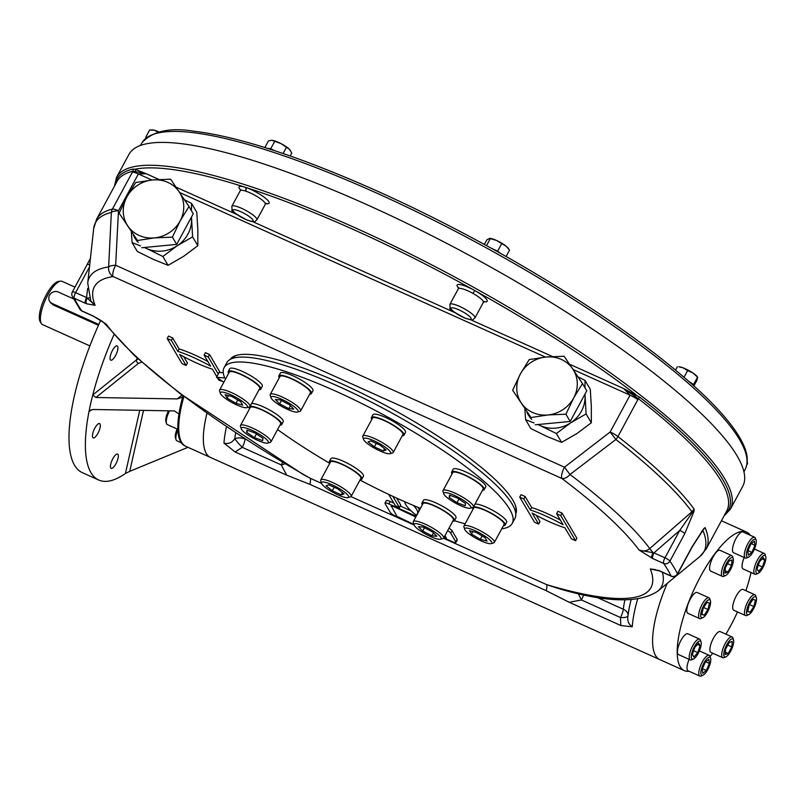 <?xml version="1.0" encoding="UTF-8"?>
<svg xmlns="http://www.w3.org/2000/svg" width="806" height="806" viewBox="0 0 806 806"><rect width="100%" height="100%" fill="white"/><g stroke="black" fill="none" stroke-linecap="round" stroke-linejoin="round"><path stroke-width="1.21" d="M444.962 535.688L446.393 538.106L444.741 536.101M416.007 516.606L392.542 506.047L415.785 517.009M391.384 506.128L396.975 516.384L413.901 524.464M391.051 506.339L392.32 506.45M443.763 537.894L446.171 538.519M181.29 442.776L176.897 440.801A11.395 3.667 -65.8 0 1 176.04 439.673A11.395 3.667 -65.8 0 1 177.874 429.719M176.04 439.673L175.466 437.839A9.874 3.174 -65.8 0 1 177.149 429.004M758.577 571.454L757.076 568.915L759.423 561.933L763.262 557.49L764.763 560.029L762.416 567.011L758.577 571.454M758.335 565.177L762.416 567.011M762.103 558.83L764.763 560.029M765.7 556.422L765.126 554.599A11.395 3.667 114.2 0 0 764.269 553.47A11.395 3.667 114.2 0 0 757.368 560.089A11.395 3.667 114.2 0 0 754.92 574.245A11.395 3.667 114.2 0 0 756.33 574.144L758.083 573.358A9.874 3.174 114.2 0 0 763.806 565.752A9.874 3.174 114.2 0 0 765.7 556.422A9.874 3.174 114.2 0 0 758.98 561.188A9.874 3.174 114.2 0 0 755.957 570.336A9.874 3.174 114.2 0 0 758.083 573.358M744.23 557.53A11.395 3.667 114.2 0 0 743.112 568.935L754.92 574.245M177.864 429.326L167.326 424.581A11.395 3.667 -65.8 0 1 166.469 423.452A11.395 3.667 -65.8 0 1 169.562 410.828M166.469 423.452L165.895 421.629A9.874 3.174 -65.8 0 1 168.514 410.808M731.556 565.439L727.979 572.038L724.896 573.147L725.39 567.646L728.956 561.047L732.039 559.948L731.556 565.439L727.556 563.646M725.118 570.749L727.979 572.038M733.228 558.578L732.654 556.755A11.395 3.667 114.2 0 0 732.422 556.211A11.395 3.667 114.2 0 0 731.798 555.626A11.395 3.667 114.2 0 0 724.332 563.364A11.395 3.667 114.2 0 0 721.833 575.816A11.395 3.667 114.2 0 0 722.448 576.401A11.395 3.667 114.2 0 0 723.869 576.3L725.612 575.514A9.874 3.174 114.2 0 0 731.334 567.908A9.874 3.174 114.2 0 0 733.228 558.578A9.874 3.174 114.2 0 0 726.8 562.82A9.874 3.174 114.2 0 0 723.848 575.091A9.874 3.174 114.2 0 0 725.612 575.514M731.798 555.626L720 550.317A11.395 3.667 114.2 0 0 711.98 559.203A11.395 3.667 114.2 0 0 710.65 571.091L722.448 576.401M751.887 552.372L748.311 555.243L747.787 551.082L750.839 544.05L754.426 541.179L754.95 545.34L751.887 552.372L747.988 550.619M751.293 543.697L754.95 545.34M756.129 540.211L755.554 538.388A11.395 3.667 114.2 0 0 754.698 537.259A11.395 3.667 114.2 0 0 749.358 541.31A11.395 3.667 114.2 0 0 744.704 551.909A11.395 3.667 114.2 0 0 745.348 558.034A11.395 3.667 114.2 0 0 746.759 557.933L748.512 557.148A9.874 3.174 114.2 0 0 754.235 549.541A9.874 3.174 114.2 0 0 756.129 540.211A9.874 3.174 114.2 0 0 751.615 541.582A9.874 3.174 114.2 0 0 746.729 551.939A9.874 3.174 114.2 0 0 748.512 557.148M754.698 537.259L742.89 531.95A11.395 3.667 114.2 0 0 734.881 540.836A11.395 3.667 114.2 0 0 733.541 552.725L745.348 558.034M747.696 611.522L749.157 605.054L752.995 599.342L755.363 600.077L753.902 606.545L750.064 612.258L747.696 611.522M747.767 611.23L750.064 612.258M749.499 604.56L753.902 606.545M756.34 597.72L755.766 595.896A11.395 3.667 114.2 0 0 754.91 594.768A11.395 3.667 114.2 0 0 752.411 595.563A11.395 3.667 114.2 0 0 745.731 606.596A11.395 3.667 114.2 0 0 745.56 615.542A11.395 3.667 114.2 0 0 746.971 615.441L748.714 614.656A9.874 3.174 114.2 0 0 754.436 607.049A9.874 3.174 114.2 0 0 756.34 597.72A9.874 3.174 114.2 0 0 753.429 597.427A9.874 3.174 114.2 0 0 747.162 608.53A9.874 3.174 114.2 0 0 748.714 614.656M754.91 594.768L743.102 589.458A11.395 3.667 114.2 0 0 735.082 598.344A11.395 3.667 114.2 0 0 733.752 610.233L745.56 615.542M725.622 649.092L729.188 642.493L732.271 641.385L731.788 646.886L728.221 653.485L725.138 654.593L725.622 649.092M725.35 652.195L728.221 653.485M727.788 645.082L731.788 646.886M733.531 639.904L732.956 638.08A11.395 3.667 114.2 0 0 732.725 637.546A11.395 3.667 114.2 0 0 732.1 636.952A11.395 3.667 114.2 0 0 724.624 644.689A11.395 3.667 114.2 0 0 722.126 657.142A11.395 3.667 114.2 0 0 722.75 657.726A11.395 3.667 114.2 0 0 724.161 657.625L725.904 656.84A9.874 3.174 114.2 0 0 731.626 649.233A9.874 3.174 114.2 0 0 733.531 639.904A9.874 3.174 114.2 0 0 733.329 639.44A9.874 3.174 114.2 0 0 725.591 647.188A9.874 3.174 114.2 0 0 725.904 656.84M732.1 636.952L720.292 631.642A11.395 3.667 114.2 0 0 712.816 639.38A11.395 3.667 114.2 0 0 710.318 651.832A11.395 3.667 114.2 0 0 710.942 652.417L722.75 657.726M705.28 662.159L708.867 659.288L709.391 663.449L706.328 670.481L702.751 673.353L702.228 669.192L705.28 662.159M702.429 668.728L706.328 670.481M705.734 661.807L709.391 663.449M712.766 653.243A75.955 24.422 -65.8 0 1 710.056 656.447A11.395 3.667 114.2 0 0 709.199 655.318A11.395 3.667 114.2 0 0 703.86 659.368A11.395 3.667 114.2 0 0 699.205 669.977A11.395 3.667 114.2 0 0 699.85 676.093A11.395 3.667 114.2 0 0 701.26 675.992L703.013 675.206A9.874 3.174 114.2 0 0 710.449 662.603A9.874 3.174 114.2 0 0 710.63 658.27A9.874 3.174 114.2 0 0 702.943 664.99A9.874 3.174 114.2 0 0 703.013 675.206M689.16 659.379A11.395 3.667 114.2 0 0 687.407 664.658A11.395 3.667 114.2 0 0 688.042 670.783L699.85 676.093M709.471 603.019L708.011 609.477L704.172 615.19L701.804 614.454L703.275 607.996L707.104 602.273L709.471 603.019M703.608 607.492L708.011 609.477M701.875 614.162L704.172 615.19M710.418 600.762L709.844 598.939A11.395 3.667 114.2 0 0 708.988 597.81A11.395 3.667 114.2 0 0 706.489 598.606A11.395 3.667 114.2 0 0 699.81 609.638A11.395 3.667 114.2 0 0 699.638 618.585A11.395 3.667 114.2 0 0 701.059 618.484L702.802 617.698A9.874 3.174 114.2 0 0 703.749 617.104A9.874 3.174 114.2 0 0 708.948 609.114A9.874 3.174 114.2 0 0 710.418 600.762A9.874 3.174 114.2 0 0 702.731 607.482A9.874 3.174 114.2 0 0 702.802 617.698M708.988 597.81L697.19 592.501A11.395 3.667 114.2 0 0 694.681 593.297A11.395 3.667 114.2 0 0 688.002 604.329A11.395 3.667 114.2 0 0 687.84 613.275L699.638 618.585M698.601 643.077L700.092 645.616L697.754 652.598L693.916 657.051L692.414 654.512L694.752 647.53L698.601 643.077M697.442 644.417L700.092 645.616M693.674 650.764L697.754 652.598M701.059 642.06L700.485 640.236A11.395 3.667 114.2 0 0 699.628 639.108A11.395 3.667 114.2 0 0 692.737 645.727A11.395 3.667 114.2 0 0 690.279 659.882A11.395 3.667 114.2 0 0 691.689 659.771L693.442 658.996A9.874 3.174 114.2 0 0 698.197 653.344A9.874 3.174 114.2 0 0 701.059 642.06A9.874 3.174 114.2 0 0 693.372 648.78A9.874 3.174 114.2 0 0 693.442 658.996M699.628 639.108L687.82 633.788A11.395 3.667 114.2 0 0 680.929 640.417A11.395 3.667 114.2 0 0 678.471 654.573L690.279 659.882M247.18 405.881A15.374 3.224 28.4 0 1 246.787 407.665A15.374 3.224 28.4 0 1 232.37 402.748A15.374 3.224 28.4 0 1 220.36 393.378A15.374 3.224 28.4 0 1 231.695 395.192A15.374 3.224 28.4 0 1 247.18 405.881M220.36 393.378L219.575 390.94A17.279 3.617 28.4 0 1 219.595 390.064A17.279 3.617 28.4 0 1 233.952 393.771A17.279 3.617 28.4 0 1 249.699 404.995A17.279 3.617 28.4 0 1 249.981 406.496A17.279 3.617 28.4 0 1 249.256 406.99L246.787 407.665M225.096 394.688L231.876 396.471L240.672 401.69L242.707 405.136L235.936 403.353L227.131 398.134L225.096 394.688M228.511 395.585L227.131 398.134M237.77 399.967L235.936 403.353M219.595 390.064L229.307 372.1A17.279 3.617 28.4 0 1 243.664 375.808A17.279 3.617 28.4 0 1 259.421 387.021A17.279 3.617 28.4 0 1 259.693 388.532L249.981 406.496M380.11 451.028A15.374 3.224 28.4 0 1 363.566 439.411A15.374 3.224 28.4 0 1 378.639 443.109A15.374 3.224 28.4 0 1 389.993 453.697A15.374 3.224 28.4 0 1 380.11 451.028M363.566 439.411L362.781 436.973A17.279 3.617 28.4 0 1 362.791 436.096A17.279 3.617 28.4 0 1 379.717 441.134A17.279 3.617 28.4 0 1 393.187 452.529A17.279 3.617 28.4 0 1 392.462 453.022L389.993 453.697M379.848 444.993L386.104 449.99L383.364 450.957L374.367 446.907L368.11 441.9L370.851 440.942L379.848 444.993M376.271 443.381L374.367 446.907M384.553 448.751L383.364 450.957M362.791 436.096L372.513 418.133A17.279 3.617 28.4 0 1 384.331 420.641A17.279 3.617 28.4 0 1 402.899 434.565L393.187 452.529M450.07 499.811A15.374 3.224 28.4 0 1 443.794 493.907A15.374 3.224 28.4 0 1 458.866 497.604A15.374 3.224 28.4 0 1 470.22 508.193A15.374 3.224 28.4 0 1 450.07 499.811M443.794 493.907L443.008 491.469A17.279 3.617 28.4 0 1 443.028 490.592A17.279 3.617 28.4 0 1 459.944 495.63A17.279 3.617 28.4 0 1 473.414 507.024A17.279 3.617 28.4 0 1 472.689 507.518L470.22 508.193M465.495 503.458L465.133 505.735L456.972 502.722L449.174 497.423L449.536 495.146L457.697 498.168L465.495 503.458M450.262 495.418L449.174 497.423M458.967 499.025L456.972 502.722M443.028 490.592L452.74 472.628A17.279 3.617 28.4 0 1 476.094 481.555A17.279 3.617 28.4 0 1 483.126 489.061L473.414 507.024M464.971 529.895A15.374 3.224 28.4 0 1 464.709 529.341A15.374 3.224 28.4 0 1 479.782 533.038A15.374 3.224 28.4 0 1 491.136 543.627A15.374 3.224 28.4 0 1 477.525 539.133A15.374 3.224 28.4 0 1 464.971 529.895M464.709 529.341L463.924 526.892A17.279 3.617 28.4 0 1 463.944 526.026A17.279 3.617 28.4 0 1 480.86 531.053A17.279 3.617 28.4 0 1 494.33 542.458A17.279 3.617 28.4 0 1 493.604 542.942L491.136 543.627M482.119 535.93L480.285 539.315L471.48 534.086L469.445 530.65L476.215 532.434L485.021 537.652L487.056 541.098L480.285 539.315M472.86 531.547L471.48 534.086M463.944 526.026L473.656 508.062A17.279 3.617 28.4 0 1 488.013 511.76A17.279 3.617 28.4 0 1 503.76 522.983A17.279 3.617 28.4 0 1 504.042 524.494L494.33 542.458M416.087 523.658A15.374 3.224 28.4 0 1 433.467 531.194A15.374 3.224 28.4 0 1 440.479 539.224A15.374 3.224 28.4 0 1 426.062 534.318A15.374 3.224 28.4 0 1 414.062 524.948A15.374 3.224 28.4 0 1 416.087 523.658M414.062 524.948L413.266 522.5A17.279 3.617 28.4 0 1 413.287 521.633A17.279 3.617 28.4 0 1 415.553 521.059A17.279 3.617 28.4 0 1 433.547 528.575A17.279 3.617 28.4 0 1 443.673 538.065A17.279 3.617 28.4 0 1 442.957 538.549L440.479 539.224M424.48 527.718L422.676 531.053L418.385 526.681L423.311 527.104L432.52 531.91L436.812 536.282L431.885 535.849L422.676 531.053M433.487 532.887L431.885 535.849M413.287 521.633L422.999 503.659A17.279 3.617 28.4 0 1 425.266 503.095A17.279 3.617 28.4 0 1 443.27 510.611A17.279 3.617 28.4 0 1 453.385 520.092L443.673 538.065M332.052 484.759A15.374 3.224 28.4 0 1 345.17 492.567A15.374 3.224 28.4 0 1 347.93 497.584A15.374 3.224 28.4 0 1 333.513 492.668A15.374 3.224 28.4 0 1 321.513 483.298A15.374 3.224 28.4 0 1 332.052 484.759M321.513 483.298L320.717 480.86A17.279 3.617 28.4 0 1 320.738 479.983A17.279 3.617 28.4 0 1 332.566 482.492A17.279 3.617 28.4 0 1 351.124 496.415A17.279 3.617 28.4 0 1 350.409 496.909L347.93 497.584M332.314 490.794L326.057 485.786L328.788 484.829L337.785 488.879L344.041 493.887L341.301 494.844L332.314 490.794L334.218 487.277M342.49 492.647L341.301 494.844M320.738 479.983L330.45 462.019A17.279 3.617 28.4 0 1 342.278 464.528A17.279 3.617 28.4 0 1 360.836 478.452L351.124 496.415M262.081 435.965A15.374 3.224 28.4 0 1 267.703 443.088A15.374 3.224 28.4 0 1 253.286 438.172A15.374 3.224 28.4 0 1 241.276 428.802A15.374 3.224 28.4 0 1 247.644 428.58A15.374 3.224 28.4 0 1 262.081 435.965M241.276 428.802L240.49 426.364A17.279 3.617 28.4 0 1 240.51 425.487A17.279 3.617 28.4 0 1 263.864 434.414A17.279 3.617 28.4 0 1 270.897 441.92A17.279 3.617 28.4 0 1 270.171 442.413L267.703 443.088M246.656 432.318L247.019 430.041L255.18 433.064L262.978 438.353L262.615 440.64L254.454 437.618L246.656 432.318L247.744 430.313M256.449 433.92L254.454 437.618M240.51 425.487L250.223 407.524A17.279 3.617 28.4 0 1 273.577 416.45A17.279 3.617 28.4 0 1 280.609 423.956L270.897 441.92M296.064 412.128A15.374 3.224 28.4 0 1 281.455 406.264A15.374 3.224 28.4 0 1 271.018 397.771A15.374 3.224 28.4 0 1 286.09 401.469A15.374 3.224 28.4 0 1 297.444 412.057A15.374 3.224 28.4 0 1 296.064 412.128M271.018 397.771L270.232 395.333A17.279 3.617 28.4 0 1 270.242 394.456A17.279 3.617 28.4 0 1 287.168 399.484A17.279 3.617 28.4 0 1 300.638 410.889A17.279 3.617 28.4 0 1 299.913 411.382L297.444 412.057M280.266 399.937L289.475 404.733L293.767 409.105L288.85 408.682L279.632 403.877L275.35 399.504L280.266 399.937M281.435 400.542L279.632 403.877M290.452 405.72L288.85 408.682M270.242 394.456L279.954 376.493A17.279 3.617 28.4 0 1 282.221 375.928A17.279 3.617 28.4 0 1 300.225 383.434A17.279 3.617 28.4 0 1 310.35 392.925L300.638 410.889M143.528 410.375L129.706 471.349L125.414 473.505A142.41 45.791 -65.8 0 1 98.745 480.033A142.41 45.791 -65.8 0 1 88.962 411.755L89.798 410.516L93.184 409.488L174.459 410.919L178.952 414.022A75.955 24.422 114.2 0 1 183.053 395.867L181.824 397.449L177.169 398.92L95.904 397.499L92.771 394.97A142.41 45.791 -65.8 0 1 113.878 334.843M110.734 467.964A7.828 2.519 -65.8 0 1 112.457 459.41A7.828 2.519 -65.8 0 1 117.595 454.09A7.828 2.519 -65.8 0 1 116.679 462.261A7.828 2.519 -65.8 0 1 111.168 468.377A7.828 2.519 -65.8 0 1 110.734 467.964M92.72 433.658A7.828 2.519 -65.8 0 1 95.914 426.374A7.828 2.519 -65.8 0 1 99.591 423.583A7.828 2.519 -65.8 0 1 98.675 431.764A7.828 2.519 -65.8 0 1 93.164 437.87A7.828 2.519 -65.8 0 1 92.72 433.658M112.457 350.449A7.828 2.519 -65.8 0 1 117.202 345.895A7.828 2.519 -65.8 0 1 116.286 354.066A7.828 2.519 -65.8 0 1 110.775 360.171A7.828 2.519 -65.8 0 1 112.457 350.449M141.634 362.166L138.431 363.385A2.851 2.277 51.3 0 1 136.516 359.879L138.179 359.053M206.961 413.276A75.955 24.422 114.2 0 0 210.457 457.425A75.955 24.422 -65.8 0 1 206.961 413.276A75.955 24.422 114.2 0 0 206.165 416.601A75.955 24.422 114.2 0 0 210.457 457.425L184.967 445.95A75.955 24.422 -65.8 0 1 178.952 414.022M129.706 471.349L187.989 447.31M91.552 409.68L88.962 411.755A142.41 45.791 -65.8 0 1 92.771 394.97L136.516 359.879A49.367 15.878 -65.8 0 1 137.091 358.065M98.745 480.033L82.353 472.659A142.41 45.791 -65.8 0 1 74.555 465.274A142.41 45.791 -65.8 0 1 100.679 320.365M751.021 572.492A75.955 24.422 -65.8 0 1 750.93 572.925A75.955 24.422 -65.8 0 1 745.882 590.707M737.5 611.915A75.955 24.422 -65.8 0 1 725.924 634.171M689.12 671.267A75.955 24.422 -65.8 0 1 684.304 670.632A75.955 24.422 -65.8 0 1 693.2 591.342A75.955 24.422 -65.8 0 1 746.638 532.101A75.955 24.422 -65.8 0 1 750.305 535.285M684.304 670.632L659.711 659.56A75.955 24.422 -65.8 0 1 667.237 583.373A75.955 24.422 -65.8 0 0 659.711 659.56L185.864 446.363A75.955 24.422 114.2 0 1 181.572 405.539A75.955 24.422 114.2 0 1 183.899 396.502M721.42 520.787A75.955 24.422 -65.8 0 1 722.045 521.039L721.43 520.757A75.955 24.422 -65.8 0 1 722.045 521.039L746.638 532.101M216.834 376.684L212.411 369.188A47.473 9.954 28.4 0 1 179.617 354.428L186.136 365.471L182.035 363.627L167.215 338.52L171.315 340.364L177.824 351.396A47.473 9.954 28.4 0 1 210.618 366.156L204.099 355.114L208.2 356.957L218.275 374.014M222.668 381.46L218.92 380.22L217.64 378.044M186.136 365.471L187.455 363.022L183.708 356.675M208.2 356.957L209.53 354.509L220.129 372.463M204.099 355.114L205.429 352.665L209.53 354.509M177.824 351.396L179.154 348.948A47.473 9.954 28.4 0 1 207.847 361.461M171.315 340.364L172.635 337.916L179.154 348.948M167.215 338.52L168.535 336.072L172.635 337.916M445.577 538.67L452.045 541.582A5.692 1.199 -151.6 0 0 455.944 542.408A5.692 1.199 -151.6 0 0 455.853 541.904L450.665 533.119A5.692 1.199 -151.6 0 0 447.683 530.65M416.208 516.233L388.895 503.941A5.692 1.199 -151.6 0 0 384.996 503.115A5.692 1.199 -151.6 0 0 385.087 503.609L390.275 512.404A5.692 1.199 -151.6 0 0 396.3 516.495L398.235 517.361M455.944 542.408L457.274 539.96A5.692 1.199 -151.6 0 0 457.183 539.456L451.995 530.67A5.692 1.199 -151.6 0 0 449.013 528.202M393.822 503.115L390.215 501.493A5.692 1.199 -151.6 0 0 386.316 500.667L384.996 503.115M411.201 510.933L400.27 506.017M404.683 501.675A47.473 9.954 -151.6 0 0 415.836 514.913A47.473 9.954 -151.6 0 0 417.468 513.674A47.473 9.954 -151.6 0 0 413.528 505.493M417.468 513.674L418.788 511.226A47.473 9.954 -151.6 0 0 418.233 507.458M392.814 496.305L399.444 507.538L395.343 505.694L388.653 494.36M399.444 507.538L400.763 505.09L396.612 498.058M519.729 497.131L534.549 522.238L538.65 524.081L532.131 513.039A47.473 9.954 -151.6 0 0 564.925 527.799L571.444 538.831L575.544 540.675L560.724 515.568L556.624 513.724L563.132 524.766A47.473 9.954 -151.6 0 0 530.348 510.017L523.829 498.974L519.729 497.131L521.049 494.683L525.149 496.526L523.829 498.974M530.348 510.017L531.668 507.558L525.149 496.526M560.361 520.072A47.473 9.954 -151.6 0 0 531.668 507.558M556.624 513.724L557.943 511.276L562.044 513.12L560.724 515.568M575.544 540.675L576.864 538.227L562.044 513.12M538.65 524.081L539.97 521.633L536.232 515.286M515.548 512.142A161.391 33.832 -151.6 0 0 515.447 505.533M237.317 355.144A161.391 33.832 -151.6 0 0 231.735 358.69M515.78 513.815A162.349 34.033 -151.6 0 0 515.659 506.148A162.349 34.033 -151.6 0 0 388.885 407.211A162.349 34.033 -151.6 0 0 236.682 355.315A162.349 34.033 -151.6 0 0 230.214 359.405M103.531 322.36L134.531 355.698L179.94 393.509L302.895 474.311L310.149 478.24A9.491 3.053 114.2 0 1 309.786 484.295L546.186 590.667A9.491 3.053 114.2 0 0 546.549 584.602A316.345 66.314 -151.6 0 0 650.321 568.976L659.268 570.85A4.745 2.096 112.3 0 1 658.865 570.537L650.321 568.976L655.399 569.62M651.409 557.923A4.745 0.927 -64 0 1 653.132 552.745L653.978 552.876A4.745 1.531 -65.8 0 0 652.699 558.528L639.198 550.145C642.926 551.667 646.442 551.143 649.737 548.574L691.911 511.79L694.117 509.049A346.53 72.641 -151.6 0 0 617.93 436.57L638.362 398.658L623.743 388.593L639.924 397.318A1.894 1.159 -52.2 0 0 638.362 398.658A346.53 72.641 28.4 0 1 726.659 511.085L706.187 548.957A346.53 72.641 -151.6 0 0 705.089 527.618L701.663 531.436M86.544 303.761L95.088 305.323L87.169 298.099A4.745 2.096 112.3 0 0 86.544 303.761L85.285 303.217A4.745 1.531 114.2 0 1 86.574 297.565L87.169 298.099A4.745 1.491 -173.2 0 0 89.607 297.726M93.305 316.053A4.745 1.531 -65.8 0 1 92.962 316.023A4.745 1.531 -65.8 0 1 92.7 315.771L104.216 322.894M226.466 426.696A75.955 24.422 114.2 0 0 223.987 443.109L235.06 451.934L242.243 447.35A9.491 0.816 47.4 0 1 234.768 438.776A9.491 6.267 -173.1 0 1 245.105 439.079A64.561 20.755 -65.8 0 1 245.115 438.998M309.786 484.295L286.674 475.157L281.264 464.911A9.491 3.436 170.4 0 0 284.971 463.762M443.532 538.247L546.549 584.602L556.059 587.806C605.024 602.616 638.916 603.744 657.726 591.191A325.171 68.157 -151.6 0 0 662.421 572.24M546.186 590.667L569.238 602.294L581.428 599.966L578.204 593.498M628.045 615.28A9.491 6.267 6.9 0 0 623.31 609.245L596.349 597.115M569.238 602.294L620.842 625.516L620.459 617.527A9.491 2.922 -171.5 0 0 627.975 615.855M620.842 625.516L632.247 626.806A75.955 24.422 -65.8 0 1 637.667 599.039M631.118 599.684A70.253 22.588 114.2 0 0 628.73 610.726A70.253 22.588 114.2 0 0 628.005 615.713L627.995 615.784M628.005 615.713C627.098 620.57 628.519 624.267 632.247 626.806M223.987 443.109C228.36 444.217 231.957 442.776 234.768 438.776A70.253 22.588 -65.8 0 1 235.664 432.822M235.06 451.934L286.674 475.157M94.131 316.567A4.745 0.927 -64 0 1 94.121 316.567C105.385 322.853 101.868 321.493 104.397 323.005L106.201 324.153A316.345 66.314 -151.6 0 0 310.149 478.24L321.523 483.358M89.708 264.892A4.745 0.997 -151.6 0 0 87.189 264.509L72.359 291.943A4.745 0.997 28.4 0 1 75.603 292.628A4.745 1.531 114.2 0 0 74.323 298.28L85.285 303.217M240.49 189.894A17.087 3.587 -151.6 0 1 245.256 187.274L245.487 187.345A2.851 1.834 -72 0 1 245.598 191.082L245.407 191.022A2.851 1.874 107.6 0 0 245.256 187.274A347.003 72.742 -151.6 0 0 134.975 169.22A1.894 1.38 105.4 0 1 135.277 171.597L132.909 171.225A1.894 1.803 76.5 0 0 132.738 169.119L134.975 169.22L146.229 173.743L138.38 173.945L118.472 210.769L115.661 265.245A9.491 3.123 -177.4 0 0 108.639 266.917A325.171 68.157 -151.6 0 0 87.733 282.997L90.786 300.95L95.088 305.323A316.345 66.314 -151.6 0 1 113.092 276.549L561.913 478.492A9.491 5.461 -52.9 0 0 569.973 474.492L615.885 439.482A9.491 5.773 -52.2 0 0 617.93 436.57A9.491 1.995 28.4 0 0 610.152 431.996L615.885 439.482A345.855 72.5 -151.6 0 1 691.911 511.79L692.344 512.425L694.117 509.049L693.895 511.679A4.745 2.64 -173.2 0 1 692.344 512.425L679.78 530.378L653.978 552.876L664.95 557.802A4.745 0.997 28.4 0 1 669.917 561.127L684.747 533.703A4.745 0.997 -151.6 0 0 679.78 530.378L664.95 557.802A4.745 1.531 -65.8 0 0 663.67 563.454A4.745 4.292 -34.6 0 0 669.917 561.127A346.53 72.641 -151.6 0 1 677.433 573.852A4.745 0.997 28.4 0 1 677.463 574.184L692.294 546.75A4.745 0.997 28.4 0 1 692.294 546.76L702.882 530.378A345.855 72.5 -151.6 0 1 699.93 556.483L706.187 548.957M573.157 369.571L630.06 395.172L610.152 431.996L564.472 467.188A9.491 3.053 114.2 0 0 561.913 478.492A316.345 66.314 -151.6 0 1 639.198 550.145L653.132 552.745L649.737 548.574A325.171 68.157 -151.6 0 0 569.973 474.492L564.472 467.188L115.661 265.245A9.491 3.053 114.2 0 0 113.092 276.549A9.491 8.947 -98.6 0 1 108.639 266.917L111.339 212.462A345.855 72.5 -151.6 0 0 93.667 228.682L87.733 282.997M472.83 293.324L474.845 290.573L472.83 293.324A14.236 2.982 -151.6 0 0 458.282 288.85L458.463 287.45L459.178 288.387M658.865 570.537L660.114 571.071A4.745 1.531 114.2 0 0 660.376 571.323L671.338 576.26A4.745 4.745 0 0 0 677.463 574.184M693.895 511.679L684.747 533.703M660.114 571.071L671.076 576.008A4.745 4.463 -25.5 0 0 677.433 573.852L692.263 546.428A4.745 0.997 28.4 0 1 692.294 546.75M703.84 528.535A4.745 4.09 51.4 0 1 702.812 530.147L705.089 527.618L703.84 528.535L692.263 546.428M483.912 301.726A17.087 3.587 -151.6 0 0 474.845 290.573A347.003 72.742 -151.6 0 1 635.863 394.587L634.604 396.26M135.277 171.597L146.229 173.743L158.973 179.476M637.838 399.746A9.491 1.995 28.4 0 0 630.06 395.172L623.743 388.593L569.54 364.211M151.881 180.02L138.38 173.945A9.491 1.995 -151.6 0 0 132.315 172.293L112.407 209.107A9.491 1.995 -151.6 0 1 118.472 210.769A9.491 3.103 -176.7 0 0 111.339 212.462A9.491 9.037 -103.5 0 1 112.407 209.107A346.53 72.641 -151.6 0 0 96.539 219.323L93.667 228.682M132.315 172.293L132.909 171.225A346.53 72.641 28.4 0 0 117.021 181.451L96.539 219.323M116.568 177.3L128.93 154.43A348.897 73.134 28.4 0 1 470.623 256.046A348.897 73.134 28.4 0 1 742.749 486.32L730.387 509.19A348.897 73.134 -151.6 0 0 458.261 278.906A348.897 73.134 -151.6 0 0 116.568 177.3L114.381 186.327M501.725 528.776A163.769 34.326 -151.6 0 0 512.233 523.406A163.769 34.326 -151.6 0 0 384.502 415.322A163.769 34.326 -151.6 0 0 224.118 367.627A163.769 34.326 -151.6 0 0 224.753 377.994L216.512 377.279L223.816 382.245M223.262 372.735L219.161 372.382L216.512 377.279M277.586 429.558A163.769 34.326 -151.6 0 0 329.755 463.299M359.98 480.054A163.769 34.326 -151.6 0 0 420.45 508.374M454.463 520.716A163.769 34.326 -151.6 0 0 465.122 523.829M512.233 523.406L514.883 518.51A163.769 34.326 -151.6 0 0 387.152 410.425A163.769 34.326 -151.6 0 0 226.768 362.73L224.118 367.627M89.869 345.905L42.607 324.647A23.737 7.637 -65.8 0 1 41.438 323.609A23.737 7.637 -65.8 0 1 45.388 299.872A23.737 7.637 -65.8 0 1 60.531 281.163A23.737 7.637 -65.8 0 1 62.092 281.354L74.948 287.138M49.972 301.756L53.015 304.87L98.443 325.312M41.438 323.609L40.3 321.916A22.639 7.284 -65.8 0 1 44.068 299.278A22.639 7.284 -65.8 0 1 58.516 281.435L60.531 281.163M50.607 302.441A6.649 6.136 -30.6 0 0 50.849 303.197M73.578 298.895L58.375 292.064A6.649 6.136 -30.6 0 0 50.667 293.676A6.649 6.136 -30.6 0 0 49.559 301.152A6.649 6.136 -30.6 0 0 52.199 303.489L98.816 324.465M259.028 389.761A18.518 3.879 -151.6 0 0 260.781 389.117L262.282 386.346A18.518 3.879 -151.6 0 0 247.845 374.125A18.518 3.879 -151.6 0 0 229.72 368.735L228.219 371.506A18.518 3.879 -151.6 0 0 228.511 373.118A18.518 3.879 -151.6 0 0 228.642 373.329M260.781 389.117A18.518 3.879 -151.6 0 0 246.344 376.896A18.518 3.879 -151.6 0 0 228.219 371.506M402.234 435.794A18.518 3.879 -151.6 0 0 403.987 435.159L405.489 432.379A18.518 3.879 -151.6 0 0 385.59 417.458A18.518 3.879 -151.6 0 0 372.916 414.768L371.415 417.548A18.518 3.879 -151.6 0 0 371.848 419.362M403.987 435.159A18.518 3.879 -151.6 0 0 384.089 420.228A18.518 3.879 -151.6 0 0 371.415 417.548M482.462 490.29A18.518 3.879 -151.6 0 0 484.215 489.655L485.716 486.874A18.518 3.879 -151.6 0 0 478.18 478.824A18.518 3.879 -151.6 0 0 453.153 469.263L451.652 472.044A18.518 3.879 -151.6 0 0 452.075 473.857M484.215 489.655A18.518 3.879 -151.6 0 0 476.678 481.605A18.518 3.879 -151.6 0 0 451.652 472.044M503.377 525.713A18.518 3.879 -151.6 0 0 505.13 525.079L506.631 522.308A18.518 3.879 -151.6 0 0 506.339 520.686A18.518 3.879 -151.6 0 0 491.438 509.674A18.518 3.879 -151.6 0 0 474.986 504.133M505.13 525.079A18.518 3.879 -151.6 0 0 504.838 523.467A18.518 3.879 -151.6 0 0 489.937 512.455A18.518 3.879 -151.6 0 0 473.485 506.903M472.518 507.568A18.518 3.879 -151.6 0 0 472.991 509.281M452.73 521.321A18.518 3.879 -151.6 0 0 454.483 520.686L455.984 517.905A18.518 3.879 -151.6 0 0 441.537 505.694A18.518 3.879 -151.6 0 0 423.412 500.294L421.911 503.075A18.518 3.879 -151.6 0 0 422.334 504.888M454.483 520.686A18.518 3.879 -151.6 0 0 440.036 508.465A18.518 3.879 -151.6 0 0 421.911 503.075M360.181 479.681A18.518 3.879 -151.6 0 0 361.934 479.046L363.435 476.265A18.518 3.879 -151.6 0 0 348.988 464.044A18.518 3.879 -151.6 0 0 330.863 458.654L329.362 461.435A18.518 3.879 -151.6 0 0 329.785 463.249M361.934 479.046A18.518 3.879 -151.6 0 0 347.487 466.825A18.518 3.879 -151.6 0 0 329.362 461.435M279.944 425.185A18.518 3.879 -151.6 0 0 281.697 424.55L283.198 421.77A18.518 3.879 -151.6 0 0 270.715 410.637A18.518 3.879 -151.6 0 0 251.553 403.594M281.697 424.55A18.518 3.879 -151.6 0 0 269.214 413.418A18.518 3.879 -151.6 0 0 250.051 406.375M249.084 407.03A18.518 3.879 -151.6 0 0 249.558 408.753M309.685 394.154A18.518 3.879 -151.6 0 0 311.438 393.509L312.94 390.739A18.518 3.879 -151.6 0 0 302.089 380.573A18.518 3.879 -151.6 0 0 282.795 372.523A18.518 3.879 -151.6 0 0 280.367 373.128L278.866 375.898A18.518 3.879 -151.6 0 0 279.299 377.722M311.438 393.509A18.518 3.879 -151.6 0 0 300.588 383.344A18.518 3.879 -151.6 0 0 281.294 375.294A18.518 3.879 -151.6 0 0 278.866 375.898M140.516 245.88L132.103 242.636L137.322 251.482L153.241 259.32L168.091 265.325L183.496 256.429L197.823 245.709L197.843 229.891L196.785 212.25L191.566 203.404L191.435 210.648M184.514 199.787L191.566 203.404M191.405 217.187A30.86 28.492 149.4 0 1 191.546 219.222A30.86 28.492 149.4 0 1 177.199 245.759A30.86 28.492 149.4 0 1 146.944 248.651L144.324 247.492M191.485 217.036L192.604 236.863L177.199 245.759L162.862 256.479L146.944 248.651A30.86 28.492 149.4 0 1 144.606 247.462M138.189 242.415A30.86 28.492 149.4 0 1 133.474 235.402M132.103 242.636L131.368 232.269M197.823 245.709L192.604 236.863M168.091 265.325L162.862 256.479M534.025 422.938L525.613 419.694L530.832 428.54L546.75 436.368L561.601 442.383L577.005 433.487L591.332 422.767L591.352 406.949L590.294 389.308L585.075 380.462L584.934 387.706M578.023 376.835L585.075 380.462M584.914 394.235A30.86 28.492 149.4 0 1 585.055 396.28A30.86 28.492 149.4 0 1 570.698 422.818A30.86 28.492 149.4 0 1 540.453 425.699L537.824 424.54M584.995 394.084L586.103 413.921L570.698 422.818L556.372 433.537L540.453 425.699A30.86 28.492 149.4 0 1 538.116 424.52M531.698 419.473A30.86 28.492 149.4 0 1 526.983 412.46M525.613 419.694L524.877 409.327M591.332 422.767L586.103 413.921M561.601 442.383L556.372 433.537M180.161 220.915A30.86 28.492 149.4 0 1 154.409 237.901L137.483 240.48L119.127 213.177L126.874 196.936A30.86 28.492 149.4 0 1 152.616 179.95A30.86 28.492 149.4 0 1 179.264 191.939A30.86 28.492 149.4 0 1 180.161 220.915L172.413 237.145L154.409 237.901A30.86 28.492 149.4 0 1 127.771 225.922A30.86 28.492 -30.6 0 1 126.874 196.936L135.69 182.529L152.616 179.95L170.62 179.194L188.977 206.507L180.161 220.915M137.483 240.48L119.127 213.177M188.977 206.507L193.259 213.751L176.695 244.399L141.765 247.734M172.413 237.145L176.695 244.399M573.671 397.973A30.86 28.492 149.4 0 1 547.919 414.959L530.993 417.538L512.636 390.225L520.374 373.994A30.86 28.492 149.4 0 1 546.125 357.008A30.86 28.492 149.4 0 1 572.774 368.997A30.86 28.492 149.4 0 1 573.671 397.973L565.923 414.203L547.919 414.959A30.86 28.492 149.4 0 1 521.27 402.97A30.86 28.492 -30.6 0 1 520.374 373.994L529.199 359.587L546.125 357.008L564.129 356.252L582.486 383.555L573.671 397.973M530.993 417.538L512.636 390.225M582.486 383.555L586.768 390.809L570.195 421.457L535.265 424.782M565.923 414.203L570.195 421.457M146.642 137.534L145.715 137.292L146.118 137.967M159.014 131.952A11.395 2.388 -151.6 0 0 154.409 130.25A11.395 2.388 -151.6 0 0 152.364 129.917A11.395 2.388 -151.6 0 0 152.133 129.917M158.117 132.174L154.409 130.25L149.654 129.998L145.715 137.292M746.749 465.022L747.565 463.51L747.233 461.647M274.372 150.601L270.756 148.717L267.703 148.455M290.372 150.42A11.395 2.388 -151.6 0 0 290.311 150.329A11.395 2.388 -151.6 0 0 289.515 149.372A11.395 2.388 -151.6 0 0 280.982 143.589A11.395 2.388 -151.6 0 0 272.055 140.284A11.395 2.388 -151.6 0 0 271.703 140.264A11.395 2.388 -151.6 0 0 271.693 140.264L268.479 140.889L264.872 147.558M290.16 155.961L291.752 153.009L289.515 149.372L280.982 143.589L271.703 140.264M286.332 147.488L283.077 153.513M274.695 141.433L270.756 148.717M693.402 385.419L693.533 384.553L688.777 381.319M697.724 377.823L697.371 376.825A11.395 2.388 -151.6 0 0 693.029 373.037A11.395 2.388 -151.6 0 0 682.954 367.788L678.763 366.76A11.395 2.388 -151.6 0 1 682.954 367.788L687.629 370.569L684.042 377.208M697.704 377.309L693.029 373.037L687.629 370.569M693.916 385.883L697.019 380.14L697.482 377.258L693.533 384.553M677.322 366.76L675.549 370.045M500.214 253.175L497.665 251.14L491.862 248.52M506.097 256.489L509.513 250.172L508.354 248.429A11.395 2.388 -151.6 0 0 506.037 246.132A11.395 2.388 -151.6 0 0 496.405 240.42A11.395 2.388 -151.6 0 0 489.746 238.375A11.395 2.388 -151.6 0 0 489.595 238.375M509.201 249.689L506.037 246.132L496.405 240.42L489.524 238.364L486.794 239.946L484.376 244.409M501.614 243.845L497.665 251.14M490.25 238.737L486.542 245.598M745.459 468.76C748.411 462.06 747.736 454.07 743.454 444.791C736.986 430.626 723.405 413.7 702.701 394.013C657.484 351.698 593.72 306.864 511.407 259.512C438.968 218.355 369.752 185.481 303.791 160.878C259.189 144.455 222.577 134.572 193.954 131.227C169.955 127.308 152.687 131.086 142.138 142.551A342.953 71.885 28.4 0 1 477.605 243.13A342.953 71.885 28.4 0 1 745.459 468.76L743.968 471.903M181.985 395.061L177.169 398.92M138.431 363.385L95.904 397.499M139.74 410.314L125.414 473.505M455.853 541.904L457.183 539.456M388.895 503.941L390.215 501.493M450.665 533.119L451.995 530.67M414.072 524.998L350.983 496.607M671.338 576.26A4.745 1.531 114.2 0 1 671.076 576.008A341.784 71.643 -151.6 0 0 663.67 563.454L652.699 558.528M72.389 292.276A4.745 0.997 28.4 0 1 72.359 291.943A4.745 4.745 0 0 0 72.248 296.245A4.745 4.463 -25.5 0 0 74.323 298.28A341.784 71.643 -151.6 0 0 81.728 310.834L92.7 315.771M282.513 462.291A9.491 3.053 114.2 0 1 281.264 464.911L242.243 447.35A9.491 3.053 114.2 0 0 245.105 439.079L245.558 439.28M624.912 599.845A64.561 20.755 114.2 0 0 623.31 609.245A9.491 3.053 114.2 0 1 620.459 617.527L581.428 599.966A9.491 3.053 114.2 0 0 583.635 594.687M89.486 266.957L75.603 292.628L86.574 297.565L87.663 288.437M80.036 309.454A4.745 4.292 -34.6 0 0 81.728 310.834A4.745 1.531 -65.8 0 0 81.99 311.086A4.745 4.745 0 0 1 80.036 309.454L72.248 296.245M474.946 317.917A14.236 2.982 -151.6 0 0 464.679 308.97A14.236 2.982 -151.6 0 0 449.889 304.366L450.131 308.164C448.368 308.497 453.425 311.862 465.284 318.269C474.583 320.818 471.772 320.163 474.946 317.917L483.338 302.401A14.236 2.982 -151.6 0 0 473.062 293.455M451.259 309.161A11.395 2.388 -151.6 0 0 467.943 319.065A11.395 2.388 -151.6 0 0 464.085 312.537A11.395 2.388 -151.6 0 0 451.259 309.161M265.879 203.626A17.087 3.587 -151.6 0 0 265.174 197.974A17.087 3.587 -151.6 0 0 245.487 187.345A347.003 72.742 -151.6 0 1 474.563 290.422A17.087 3.587 -151.6 0 0 459.994 284.568A17.087 3.587 -151.6 0 0 458.523 287.994M256.913 219.806A14.236 2.982 -151.6 0 0 250.857 213.449A14.236 2.982 -151.6 0 0 237.206 206.598A14.236 2.982 -151.6 0 0 231.856 206.265L232.098 210.054C230.335 210.386 235.382 213.761 247.241 220.169C256.55 222.708 253.739 222.063 256.913 219.806L265.305 204.291A14.236 2.982 -151.6 0 0 259.25 197.933A14.236 2.982 -151.6 0 0 245.598 191.082M233.226 211.061A11.395 2.388 -151.6 0 0 249.9 220.955A11.395 2.388 -151.6 0 0 246.052 214.436A11.395 2.388 -151.6 0 0 233.226 211.061M245.407 191.022A14.236 2.982 -151.6 0 0 240.248 190.75L240.42 189.35L241.135 190.287M639.924 397.318A347.718 72.883 28.4 0 1 724.614 514.863M114.976 185.229A347.718 72.883 28.4 0 1 132.738 169.119M176.04 187.153L236.742 214.467M252.752 221.67L454.775 312.567M470.795 319.781L552.483 356.534M179.657 192.523L545.39 357.078M52.199 303.489L53.015 304.87M142.138 142.551L140.325 145.513M764.269 553.47L754.446 549.047M710.63 658.27L710.056 656.447M709.199 655.318L699.376 650.895M628.73 610.726L627.945 616.177M92.962 316.023L81.99 311.086M90.433 258.283L87.189 264.499M483.237 301.394L484.416 301.484L483.338 302.401M449.889 304.366L458.282 288.85M659.268 570.85L660.376 571.323M265.204 203.293L266.373 203.384L265.305 204.291M231.856 206.265L240.248 190.75M724.03 515.961L730.387 509.19M657.726 591.191L699.93 556.483M49.559 301.152L50.325 302.441M152.364 129.917L151.679 129.907"/></g></svg>
